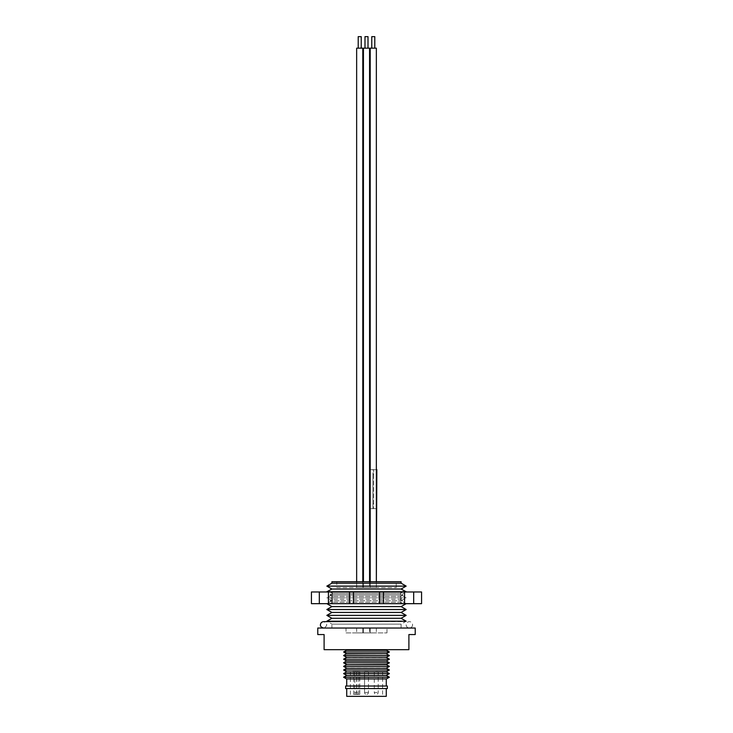 <?xml version="1.0" encoding="UTF-8"?>
<svg xmlns="http://www.w3.org/2000/svg" width="733" height="733" viewBox="0 0 733 733"><rect width="100%" height="100%" fill="white"/><g stroke="black" fill="none" stroke-linecap="round" stroke-linejoin="round"><path stroke-width="0.55" stroke-dasharray="3.67 2.75" d="M386.474 653.662L346.526 653.662M346.526 653.891L386.474 653.891M386.474 657.272L346.526 657.272M346.526 657.501L386.474 657.501M386.474 660.873L346.526 660.873M389.406 659.187L343.594 659.187M378.191 671.401L378.191 692.456A1.952 1.952 0 0 1 376.249 694.398A1.952 1.952 0 0 1 374.297 692.456L378.191 692.456L374.297 692.456L374.297 671.401L378.191 671.401L374.297 671.401M358.703 671.401L358.703 692.456A1.952 1.952 0 0 1 356.751 694.398A1.952 1.952 0 0 1 354.809 692.456L358.703 692.456L354.809 692.456L354.809 671.401L358.703 671.401L354.809 671.401M368.452 671.401L368.452 692.456A1.952 1.952 0 0 1 366.5 694.398A1.952 1.952 0 0 1 364.548 692.456A1.952 1.952 0 0 0 366.5 694.398A1.952 1.952 0 0 0 368.452 692.456A1.952 1.952 0 0 1 366.5 694.398A1.952 1.952 0 0 1 364.548 692.456L368.452 692.456L364.548 692.456L368.452 692.456L364.548 692.456L368.452 692.456L364.548 692.456L364.548 671.401L368.452 671.401L364.548 671.401L368.452 671.401L364.548 671.401L368.452 671.401L364.548 671.401L364.548 692.456L364.548 671.401M359.811 694.398L353.654 694.398L359.811 694.398L359.811 671.401L350.42 671.401L350.42 696.35L382.58 696.35L350.42 696.35M356.641 694.398L356.641 671.401M356.824 694.398L356.824 671.401L359.811 671.401M356.824 671.401L350.42 671.401M353.654 694.398L353.654 671.401M382.58 671.401L382.58 696.35M386.282 696.35L346.718 696.35M346.718 688.553L386.282 688.553L346.718 688.553M387.354 688.553L345.646 688.553M387.354 686.024L345.646 686.024M346.718 686.024L386.282 686.024L346.718 686.024M346.718 678.905L386.282 678.905L346.718 678.905M386.474 678.905L346.526 678.905M389.406 677.219L343.594 677.219M346.526 675.533L386.474 675.533M386.474 675.304L346.526 675.304M389.406 673.609L343.594 673.609M346.526 671.923L386.474 671.923M386.474 671.694L346.526 671.694M389.406 670.008L343.594 670.008M346.526 668.313L386.474 668.313M386.474 668.084L346.526 668.084M389.406 666.398L343.594 666.398M346.526 664.712L386.474 664.712M386.474 664.483L346.526 664.483M389.406 662.797L343.594 662.797M346.526 661.102L386.474 661.102M389.406 655.586L343.594 655.586M389.406 651.976L343.594 651.976M346.526 650.29L386.474 650.29M373.28 36.65L374.792 36.65L373.28 36.65M359.72 36.65L358.208 36.65L359.72 36.65M368.012 36.65L364.988 36.65M374.792 36.65L371.768 36.65L371.768 48.158L374.792 48.158L371.768 48.158M361.232 36.65L358.208 36.65L358.208 48.158L361.232 48.158L358.208 48.158M364.988 48.158L368.012 48.158L364.988 48.158M373.28 48.158L376.35 48.158L373.28 48.158M359.72 48.158L356.65 48.158L359.72 48.158M369.569 48.158L363.431 48.158M376.35 48.158L370.211 48.158L370.211 587.591L376.35 587.591L370.211 587.591L376.35 587.591L370.211 587.591L370.211 581.736M362.789 48.158L356.65 48.158L356.65 587.591L362.789 587.591L356.65 587.591L362.789 587.591L356.65 587.591L356.65 581.736M363.431 587.591L369.569 587.591L363.431 587.591L363.431 581.736M362.789 581.736L362.789 587.591L362.789 581.736M336.777 587.591L396.223 587.591L336.777 587.591L336.777 581.736L396.223 581.736L336.777 581.736M401.098 581.736L331.902 581.736M401.098 583.193L331.902 583.193M406.164 586.116L326.836 586.116M401.098 589.039L331.902 589.039M406.164 591.742L326.836 591.742L331.902 594.894L401.098 594.894L331.902 594.894L326.836 597.816L406.164 597.816L326.836 597.816L331.902 600.748L401.098 600.748L331.902 600.748L326.836 603.671L406.164 603.671L326.836 603.671M401.098 606.594L331.902 606.594M406.164 609.517L326.836 609.517M401.098 612.44L331.902 612.44M406.164 615.363L326.836 615.363M401.098 618.285L331.902 618.285M406.164 621.208L326.836 621.208L331.902 624.131L401.098 624.131L331.902 624.131L331.902 628.034L401.098 628.034L331.902 628.034M317.774 628.034L415.226 628.034M415.226 634.558L408.895 634.558L408.895 649.667L324.105 649.667L324.105 634.558L317.774 634.558M386.474 649.667L346.526 649.667L386.474 649.667M362.789 632.909L356.65 632.909L362.789 632.909L356.65 632.909L362.789 632.909L362.789 628.034L356.65 628.034L362.789 628.034L356.65 628.034L362.789 628.034L362.789 632.909M370.211 632.909L376.35 632.909L370.211 632.909L376.35 632.909L370.211 632.909L370.211 628.034L376.35 628.034L370.211 628.034L376.35 628.034L370.211 628.034L370.211 632.909M346.031 632.909L386.969 632.909L346.031 632.909L346.031 628.034L386.969 628.034L346.031 628.034M363.431 632.909L369.569 632.909L363.431 632.909L363.431 628.034L369.569 628.034L363.431 628.034M369.725 508.647L376.835 508.647M370.211 469.661L376.35 469.661L376.35 508.647L370.211 508.647M376.45 508.647L370.11 508.647L376.45 508.647L376.45 469.661L370.11 469.661L376.45 469.661M373.674 474.535L373.674 508.647L373.674 469.661L372.895 469.661L372.895 474.535L373.674 474.535L373.674 469.661L376.835 469.661M369.725 469.661L372.895 469.661L372.895 508.647L372.895 474.535M319.322 591.971L311.433 591.971L311.433 603.671L319.322 603.671L319.322 591.971L332.361 591.971L332.361 603.671L353.462 603.671L353.462 591.971L413.678 591.971L413.678 603.671L421.567 603.671L421.567 591.971L413.678 591.971M353.462 603.671L404.579 603.671L400.639 603.671L400.639 591.971L400.639 603.671L413.678 603.671M319.322 603.671L332.361 603.671L328.421 603.671L332.361 603.671L332.361 591.971L328.421 591.971L332.361 591.971L328.421 591.971L328.421 603.671M379.538 591.971L379.538 603.671M404.579 603.671L400.639 603.671L404.579 603.671L404.579 591.971M403.049 603.671L329.951 603.671L403.049 603.671L400.511 602.205L332.489 602.205L400.511 602.205L403.049 600.748L329.951 600.748L403.049 600.748L400.511 599.282L332.489 599.282L400.511 599.282L403.049 597.816L329.951 597.816L403.049 597.816L400.511 596.36L332.489 596.36L400.511 596.36L403.049 594.894L329.951 594.894L403.049 594.894L400.511 593.437L332.489 593.437L400.511 593.437L403.049 591.971L329.951 591.971L403.049 591.971M353.462 591.971L328.421 591.971M383.478 591.971L383.478 603.671M349.522 591.971L349.522 603.671M412.569 624.837A3.189 3.189 0 0 1 407.786 627.604A3.189 3.189 0 0 1 407.786 622.079A3.189 3.189 0 0 1 412.569 624.837M373.674 503.773L372.895 503.773M376.35 581.736L376.35 587.591L376.35 581.736M369.569 581.736L369.569 587.591M396.223 587.591L396.223 581.736M406.164 603.671L401.098 600.748L406.164 597.816L401.098 594.894L405.789 591.971M401.098 628.034L401.098 624.131L405.404 621.648L327.596 621.648M386.969 632.909L386.969 628.034M369.569 628.034L369.569 632.909M376.35 628.034L376.35 632.909L376.35 628.034M356.65 628.034L356.65 632.909L356.65 628.034M370.11 508.647L370.11 469.661M329.951 591.971L332.489 593.437L329.951 594.894L332.489 596.36L329.951 597.816L332.489 599.282L329.951 600.748L332.489 602.205L329.951 603.671M323.62 628.034L409.381 628.034L323.62 628.034C327.733 625.909 327.733 623.774 323.62 621.648"/><path stroke-width="1.1" d="M346.526 653.662L386.474 653.662L389.406 651.976L343.594 651.976L346.526 653.662L343.594 655.586L389.406 655.586L386.474 657.272L346.526 657.272L343.594 655.586M386.474 653.662L346.526 653.891M386.474 657.272L346.526 657.272M346.526 660.873L386.474 660.873L389.406 659.187L343.594 659.187L346.526 660.873L343.594 662.797L389.406 662.797L386.474 661.102L346.526 661.102M346.526 657.501L343.594 659.187M346.718 688.553L346.718 696.35L386.282 696.35L386.282 688.553M345.646 688.553L387.354 688.553L387.354 686.024L345.646 686.024L345.646 688.553M346.718 686.024L346.718 678.905M346.526 678.905L386.474 678.905L389.406 677.219L343.594 677.219L346.526 678.905M386.474 675.533L346.526 675.533L386.474 675.533L389.406 677.219M346.526 675.304L343.594 673.609L389.406 673.609L386.474 671.923L346.526 671.923L386.474 671.694L389.406 670.008L343.594 670.008L346.526 671.694M386.474 668.313L346.526 668.313L386.474 668.313L389.406 670.008M346.526 668.084L343.594 666.398L389.406 666.398L386.474 664.712L346.526 664.712L386.474 664.483L389.406 662.797M346.526 664.483L343.594 662.797M343.594 651.976L346.526 650.29L386.474 650.29L389.406 651.976M358.208 48.158L358.208 36.65L361.232 36.65L361.232 48.158L361.232 36.65M364.988 48.158L364.988 36.65L368.012 36.65L368.012 48.158M371.768 48.158L371.768 36.65L374.792 36.65L374.792 48.158L374.792 36.65M356.65 581.736L356.65 48.158L362.789 48.158L362.789 581.736L362.789 48.158M363.431 581.736L363.431 48.158L369.569 48.158L369.569 581.736M370.211 581.736L370.211 48.158L376.35 48.158L376.35 469.661L376.835 469.661L376.35 581.736L376.35 48.158M331.902 583.193L331.902 581.736L401.098 581.736L401.098 583.193L406.164 586.116L326.836 586.116L331.902 583.193L401.098 583.193M326.836 586.116L331.902 589.039L401.098 589.039L406.164 586.116M331.902 589.039L326.836 591.742L406.164 591.742L401.098 589.039M326.836 603.671L331.902 606.594L401.098 606.594L406.164 603.671M331.902 606.594L326.836 609.517L406.164 609.517L401.098 606.594M326.836 609.517L331.902 612.44L401.098 612.44L406.164 609.517M331.902 612.44L326.836 615.363L406.164 615.363L401.098 612.44M326.836 615.363L331.902 618.285L401.098 618.285L406.164 615.363M331.902 618.285L326.836 621.208L406.164 621.208L401.098 618.285M323.62 628.034L323.62 628.034C321.228 627.311 320.156 626.248 320.431 624.837C320.614 622.903 321.677 621.841 323.62 621.648L327.596 621.648L326.836 621.208M415.226 628.034L317.774 628.034L317.774 634.558L324.105 634.558L324.105 649.667L408.895 649.667L408.895 634.558L415.226 634.558L415.226 628.034M386.474 650.29L386.474 649.667M370.211 508.647L369.725 508.647L369.725 469.661L370.211 469.661M319.322 591.971L379.538 591.971L379.538 603.671L311.433 603.671L311.433 591.971L319.322 591.971L319.322 603.671M353.462 591.971L353.462 603.671M379.538 591.971L413.678 591.971L413.678 603.671L379.538 603.671M413.678 591.971L421.567 591.971L421.567 603.671L413.678 603.671M328.421 591.971L328.421 603.671M349.522 591.971L349.522 603.671M383.478 591.971L383.478 603.671M404.579 591.971L404.579 603.671M386.474 657.501L389.406 659.187M386.282 686.024L386.282 678.905M346.526 675.533L343.594 677.219M386.474 675.304L389.406 673.609M346.526 671.923L343.594 673.609M346.526 668.313L343.594 670.008M386.474 668.084L389.406 666.398M346.526 664.712L343.594 666.398M386.474 653.891L389.406 655.586M323.62 621.648L406.164 621.208M346.526 650.29L346.526 649.667"/></g></svg>

